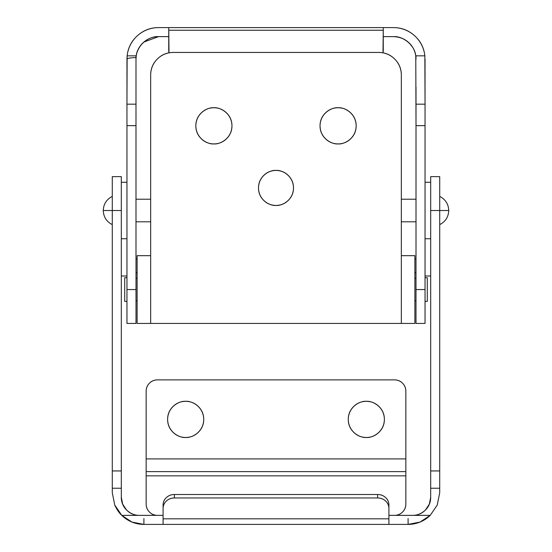 <?xml version="1.0" encoding="UTF-8"?>
<svg xmlns="http://www.w3.org/2000/svg" width="552" height="552" viewBox="0 0 552 552"><rect width="100%" height="100%" fill="white"/><g stroke="black" fill="none" stroke-linecap="round" stroke-linejoin="round"><path stroke-width="0.83" d="M429.401 503.997L430.684 497.304L430.684 176.64L439.716 176.64L430.684 176.64L430.684 210.512L439.716 210.512L439.716 176.64L439.716 210.512L430.684 210.512L430.684 470.946L439.716 470.946L439.716 210.512L448.748 210.512C448.459 204.067 445.45 199.362 439.716 196.402C445.45 199.362 448.459 204.067 448.748 210.512C448.459 216.957 445.45 221.662 439.716 224.629C445.45 221.662 448.459 216.957 448.748 210.512L439.716 210.512L439.716 470.946L430.684 470.946L430.684 488.23L439.716 488.23L439.716 470.946L439.716 488.23L430.684 488.23L430.684 497.304C430.684 502.292 428.925 506.55 425.392 510.076C421.866 513.601 417.609 515.368 412.62 515.368L430.229 515.368L437.253 505.032L439.716 492.784L439.716 488.23L439.716 492.784L437.225 505.094M112.284 492.819L112.284 176.64L121.316 176.64L112.284 176.64L112.284 210.512L121.316 210.512L121.316 176.64L121.316 210.512L112.284 210.512L112.284 470.946L121.316 470.946L121.316 210.512L121.316 470.946L112.284 470.946L112.284 488.23L121.316 488.23L121.316 470.946L121.316 488.23L112.284 488.23L112.284 492.784L114.747 505.032L121.771 515.368L131.949 522.054L143.899 524.4L163.088 524.4L143.899 524.4A31.616 31.616 0 0 1 121.771 515.368L139.38 515.368L121.771 515.368C119.156 512.981 116.81 509.537 114.747 505.032L114.726 504.976M163.088 515.368L139.38 515.368C134.391 515.368 130.134 513.601 126.608 510.076C123.075 506.55 121.316 502.292 121.316 497.304L121.316 488.23L121.316 497.304C121.102 498.394 121.543 500.643 122.627 504.052L126.415 509.882C123.013 506.384 121.316 502.189 121.316 497.304L122.689 504.217L126.608 510.076C130.513 513.664 134.771 515.43 139.38 515.368L163.088 515.368M121.316 276L126.96 276L121.316 276M425.04 276L430.684 276L425.04 276M430.229 515.368A31.616 31.616 0 0 1 408.101 524.4L388.912 524.4L408.101 524.4L420.051 522.054L430.229 515.368L388.912 515.368L412.62 515.368C417.25 515.458 421.569 513.636 425.578 509.896L425.488 509.986M388.912 524.4L163.088 524.4L388.912 524.4L388.912 518.825L163.088 518.825L163.088 524.4L163.088 508.392C163.088 505.515 164.192 503.051 166.4 501.016C168.601 498.98 171.265 497.959 174.384 497.959L377.616 497.959C380.735 497.959 383.398 498.98 385.6 501.016C387.808 503.051 388.912 505.515 388.912 508.392L388.912 518.825L163.088 518.825L163.088 508.392A11.288 10.433 0 0 1 174.384 497.959L174.384 494.502L377.616 494.502L377.616 497.959L174.384 497.959L174.384 494.502C171.265 494.502 168.601 495.523 166.4 497.559C164.192 499.594 163.088 502.058 163.088 504.935L163.088 508.392L163.088 504.935A11.288 10.433 180 0 1 174.384 494.502L377.616 494.502L377.616 497.959A11.288 10.433 0 0 1 388.912 508.392L388.912 524.4M412.62 515.368C417.229 515.43 421.486 513.664 425.392 510.076L429.311 504.217L430.684 497.304C430.684 502.196 428.98 506.391 425.578 509.896L429.373 504.066M388.912 504.935C388.912 502.058 387.808 499.594 385.6 497.559C383.398 495.523 380.735 494.502 377.616 494.502A11.288 10.433 180 0 1 388.912 504.935L388.912 508.392L388.912 504.935M126.415 509.882C130.424 513.629 134.743 515.458 139.38 515.368M408.101 518.556L408.101 524.4M143.899 518.556L143.899 524.4M276 205.434C270.88 206.137 258.736 200.887 258.502 187.928C258.736 174.977 270.88 169.726 276 170.43C280.83 170.43 284.956 172.141 288.372 175.557C291.794 178.972 293.498 183.098 293.498 187.928C293.498 192.765 291.794 196.892 288.372 200.307C284.956 203.722 280.83 205.434 276 205.434C271.17 205.434 267.044 203.722 263.628 200.307C260.206 196.892 258.502 192.765 258.502 187.928C258.502 183.098 260.206 178.972 263.628 175.557C267.044 172.141 271.17 170.43 276 170.43C281.12 169.726 293.264 174.977 293.498 187.928C293.264 200.887 281.12 206.137 276 205.434A17.498 17.498 0 0 1 258.502 187.928A17.498 17.498 0 0 1 276 170.43A17.498 17.498 0 0 1 293.498 187.928A17.498 17.498 0 0 1 276 205.434C280.83 205.434 284.956 203.722 288.372 200.307C291.794 196.892 293.498 192.765 293.498 187.928C293.498 183.098 291.794 178.972 288.372 175.557C284.956 172.141 280.83 170.43 276 170.43C271.17 170.43 267.044 172.141 263.628 175.557C260.206 178.972 258.502 183.098 258.502 187.928C258.502 192.765 260.206 196.892 263.628 200.307C267.044 203.722 271.17 205.434 276 205.434M213.9 107.764C219.185 107.04 231.716 112.456 231.964 125.828C231.716 139.201 219.185 144.624 213.9 143.899C208.615 144.624 196.084 139.201 195.836 125.828C196.084 112.456 208.615 107.04 213.9 107.764C218.889 107.764 223.146 109.531 226.672 113.056C230.205 116.582 231.964 120.84 231.964 125.828C231.964 130.817 230.205 135.074 226.672 138.607C223.146 142.133 218.889 143.899 213.9 143.899C208.911 143.899 204.654 142.133 201.128 138.607C197.595 135.074 195.836 130.817 195.836 125.828C195.836 120.84 197.595 116.582 201.128 113.056C204.654 109.531 208.911 107.764 213.9 107.764C208.911 107.764 204.654 109.531 201.128 113.056M338.1 143.899C332.815 144.624 320.284 139.201 320.036 125.828C320.284 112.456 332.815 107.04 338.1 107.764C343.089 107.764 347.346 109.531 350.872 113.056C354.405 116.582 356.164 120.84 356.164 125.828C356.164 130.817 354.405 135.074 350.872 138.607C347.346 142.133 343.089 143.899 338.1 143.899C333.111 143.899 328.854 142.133 325.328 138.607C321.795 135.074 320.036 130.817 320.036 125.828C320.036 120.84 321.795 116.582 325.328 113.056C328.854 109.531 333.111 107.764 338.1 107.764C343.385 107.04 355.916 112.456 356.164 125.828C355.916 139.201 343.385 144.624 338.1 143.899M378.748 52.44L173.252 52.44C167.014 52.44 161.695 54.648 157.285 59.057C152.876 63.466 150.668 68.786 150.668 75.024L150.668 323.424L401.332 323.424L401.332 75.024C401.332 68.786 399.124 63.466 394.714 59.057C390.305 54.648 384.986 52.44 378.748 52.44A22.584 22.584 0 0 1 401.332 75.024L401.332 255.679L414.876 255.679L414.876 323.424L137.124 323.424L150.668 323.424L150.668 75.024A22.584 22.584 0 0 1 173.252 52.44L378.748 52.44M137.124 255.679L150.668 255.679L137.124 255.679L137.124 323.424L137.124 255.679M401.332 323.424L414.876 323.424L414.876 255.679L401.332 255.679L401.332 323.424M185.672 437.46C180.387 438.184 167.856 432.768 167.608 419.396C167.856 406.024 180.387 400.6 185.672 401.332C180.683 401.332 176.426 403.091 172.9 406.617C169.374 410.15 167.608 414.407 167.608 419.396C167.608 424.384 169.374 428.642 172.9 432.168C176.426 435.694 180.683 437.46 185.672 437.46C190.661 437.46 194.918 435.694 198.444 432.168C201.977 428.642 203.736 424.384 203.736 419.396C203.736 414.407 201.977 410.15 198.444 406.617C194.918 403.091 190.661 401.332 185.672 401.332C190.957 400.6 203.495 406.024 203.736 419.396C203.495 432.768 190.957 438.184 185.672 437.46M353.556 432.168C357.082 435.694 361.339 437.46 366.328 437.46C361.042 438.184 348.505 432.768 348.264 419.396C348.505 406.024 361.042 400.6 366.328 401.332C361.339 401.332 357.082 403.091 353.556 406.617C350.023 410.15 348.264 414.407 348.264 419.396C348.264 424.384 350.023 428.642 353.556 432.168C350.023 428.642 348.264 424.384 348.264 419.396M394.556 379.879L157.444 379.879L394.556 379.879C397.675 379.879 400.331 380.977 402.539 383.185C404.74 385.386 405.844 388.049 405.844 391.168L405.844 458.912L146.156 458.912L146.156 391.168C146.156 388.049 147.26 385.386 149.461 383.185C151.669 380.977 154.325 379.879 157.444 379.879A11.288 11.288 180 0 0 146.156 391.168L146.156 471.629L405.844 471.629L405.844 504.079C405.844 507.191 404.74 509.855 402.539 512.063C400.331 514.264 397.675 515.368 394.556 515.368A11.288 11.288 180 0 0 405.844 504.079L405.844 475.852L146.156 475.852L405.844 475.852L405.844 391.168A11.288 11.288 180 0 0 394.556 379.879M157.444 515.368C154.325 515.368 151.669 514.264 149.461 512.063C147.26 509.855 146.156 507.191 146.156 504.079L146.156 458.912L405.844 458.912L405.844 471.629L146.156 471.629L146.156 504.079A11.288 11.288 180 0 0 157.444 515.368M366.328 437.46C371.317 437.46 375.574 435.694 379.1 432.168C382.626 428.642 384.392 424.384 384.392 419.396C384.392 414.407 382.626 410.15 379.1 406.617C375.574 403.091 371.317 401.332 366.328 401.332C371.613 400.6 384.144 406.024 384.392 419.396C384.144 432.768 371.613 438.184 366.328 437.46M408.859 42.725L409.467 43.318C405.423 39.144 400.076 36.915 393.424 36.632L383.26 36.632L393.424 36.632C399.006 36.632 403.912 38.454 408.149 42.09C412.378 45.733 414.918 50.308 415.753 55.828L424.861 55.828C423.991 47.796 420.555 41.089 414.552 35.694C408.542 30.298 401.497 27.6 393.424 27.6L383.26 27.6L393.424 27.6A31.616 31.616 0 0 1 424.861 55.828L425.04 104.169L416.008 104.169L416.008 323.424L425.04 323.424L416.008 323.424L416.008 289.552L425.04 289.552L416.008 289.552L416.008 125.656L425.04 125.656L416.008 125.656L415.78 55.828M425.04 59.112L425.04 323.424L425.04 104.169L416.008 104.169L416.008 87.071M143.782 42.152L142.547 43.304C138.083 48.231 135.895 53.53 135.992 59.216L135.992 125.656L126.96 125.656L135.992 125.656L135.992 289.552L126.96 289.552L135.992 289.552L135.992 323.424L126.96 323.424L135.992 323.424L135.992 104.169L126.96 104.169L127.139 55.828A31.616 31.616 0 0 1 158.576 27.6L168.739 27.6L158.576 27.6C150.503 27.6 143.458 30.298 137.448 35.694C131.445 41.089 128.009 47.796 127.139 55.828L136.247 55.828C137.082 50.308 139.621 45.733 143.851 42.09C148.088 38.454 152.994 36.632 158.576 36.632L168.739 36.632L158.576 36.632L143.927 42.028M126.96 59.216L127.146 55.828L126.96 59.216A9.032 1.601 180 0 1 135.992 57.615L136.054 55.828L135.992 57.615A9.032 1.601 0 0 0 126.96 59.216L126.96 323.424L126.96 104.169L135.992 104.169L135.992 87.071M415.946 55.828L416.008 57.615L415.939 55.828M169.009 52.806L168.739 27.6L383.26 27.6L168.739 27.6L168.739 30.243L383.26 30.243L382.991 52.806M416.008 259.06L414.876 259.06L416.008 259.06M137.124 259.06L135.992 259.06L137.124 259.06M158.576 36.632C148.792 35.908 137.165 45.34 136.247 55.828L135.992 59.216L136.22 55.828M142.547 43.304L143.147 42.718M409.467 43.318L412.579 47.168M416.008 272.757L414.876 272.757L416.008 272.757M137.124 272.757L135.992 272.757L137.124 272.757M382.964 52.799A22.584 15.967 180 0 0 383.26 50.204L383.26 27.6L383.26 30.243L168.739 30.243L168.739 50.204A22.584 15.967 180 0 0 169.036 52.799M393.424 36.632C403.208 35.908 414.835 45.34 415.753 55.828L416.008 59.216M427.296 301.406L427.296 277.69L425.04 277.69L427.296 277.69L427.296 301.406L425.04 301.406L427.296 301.406M416.008 278.256L414.876 278.256L416.008 278.256M137.124 278.256L135.992 278.256L137.124 278.256M135.992 300.84L137.124 300.84L135.992 300.84M414.876 300.84L416.008 300.84L414.876 300.84M126.96 277.69L124.704 277.69L124.704 301.406L126.96 301.406L124.704 301.406L124.704 277.69L126.96 277.69M112.284 224.629C106.55 221.662 103.541 216.957 103.252 210.512L112.284 210.512L103.252 210.512C103.541 216.957 106.55 221.662 112.284 224.629M416.008 199.224L401.332 199.224L416.008 199.224M150.668 199.224L135.992 199.224L150.668 199.224M135.992 221.8L150.668 221.8L135.992 221.8M401.332 221.8L416.008 221.8L401.332 221.8M112.284 196.402C106.55 199.362 103.541 204.067 103.252 210.512C103.541 204.067 106.55 199.362 112.284 196.402M126.96 182.284L121.316 182.284L126.96 182.284M121.316 238.74L126.96 238.74L121.316 238.74M425.04 238.74L430.684 238.74L425.04 238.74M430.684 182.284L425.04 182.284L430.684 182.284"/></g></svg>
